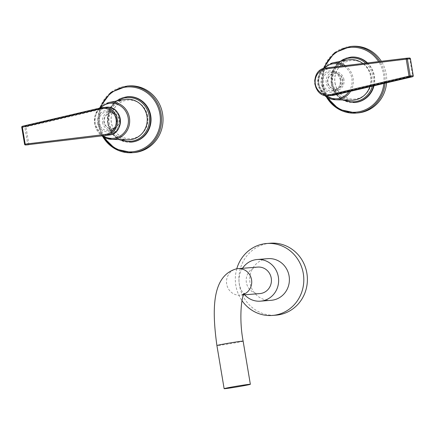 <?xml version="1.0" encoding="UTF-8"?>
<svg xmlns="http://www.w3.org/2000/svg" width="435" height="435" viewBox="0 0 435 435"><rect width="100%" height="100%" fill="white"/><g stroke="black" fill="none" stroke-linecap="round" stroke-linejoin="round"><path stroke-width="0.33" stroke-dasharray="2.17 1.63" d="M28.607 144.73A0.913 0.288 -96.9 0 0 28.781 143.806L25.948 126.879L104.666 108.407A13.066 12.397 85.4 0 1 119.674 118.994A13.066 12.397 85.4 0 1 108.973 134.132L27.639 143.98L24.806 127.053A0.913 0.865 85.4 0 1 25.464 126.009L104.182 107.537A13.974 13.262 85.4 0 1 106.058 107.244M21.799 127.292A0.913 0.865 -94.6 0 1 22.457 126.253L25.464 126.009A0.913 0.283 76.8 0 1 25.948 126.879L21.799 127.292L24.632 144.219L27.639 143.98A0.913 0.865 85.4 0 0 28.531 144.735M102.568 122.409A9.494 9.01 -94.6 0 0 112.203 130.304A9.494 9.01 -94.6 0 0 120.321 119.266A9.494 9.01 85.4 0 0 110.691 111.371A9.494 9.01 85.4 0 0 102.568 122.409M110.811 112.888A7.977 7.569 85.4 0 0 103.987 122.159A7.977 7.569 -94.6 0 0 112.078 128.787A7.977 7.569 -94.6 0 0 118.902 119.516A7.977 7.569 85.4 0 0 110.811 112.888L111.104 112.861A7.977 7.569 85.4 0 1 119.195 119.494A7.977 7.569 85.4 0 1 112.377 128.765A7.977 7.569 85.4 0 1 104.286 122.137A7.977 7.569 85.4 0 1 111.104 112.861M131.239 142.12A22.789 21.625 85.4 0 1 108.125 123.176A22.789 21.625 85.4 0 1 127.613 96.684M147.536 116.194A19.368 18.379 -94.6 0 0 127.885 100.093A19.368 18.379 -94.6 0 0 111.322 122.61A19.368 18.379 -94.6 0 0 130.968 138.711A19.368 18.379 -94.6 0 0 147.536 116.194M147.628 116.188A19.368 18.379 -94.6 0 0 127.982 100.088A19.368 18.379 -94.6 0 0 111.42 122.599A19.368 18.379 -94.6 0 0 131.065 138.705A19.368 18.379 -94.6 0 0 147.628 116.188M128.651 85.934A33.424 31.717 -94.6 0 0 100.072 124.785A33.424 31.717 -94.6 0 0 133.969 152.571M328.942 95.738A13.974 13.262 -94.6 0 1 314.63 83.128A13.974 13.262 -94.6 0 1 326.212 67.925L409.411 58.013A0.913 0.288 83.1 0 1 409.803 58.894L412.636 75.82L333.922 94.292A13.066 12.397 85.4 0 1 318.915 83.705A13.066 12.397 85.4 0 1 329.616 68.567L410.374 58.785M412.576 76.729A0.913 0.283 -103.2 0 0 412.636 75.82L413.25 75.695M343.987 79.654A9.494 9.01 -94.6 0 0 334.357 71.759A9.494 9.01 -94.6 0 0 326.239 82.797A9.494 9.01 85.4 0 0 335.869 90.692A9.494 9.01 85.4 0 0 343.987 79.654M335.749 89.175A7.977 7.569 85.4 0 0 342.568 79.904A7.977 7.569 -94.6 0 0 334.477 73.276A7.977 7.569 -94.6 0 0 327.658 82.547A7.977 7.569 85.4 0 0 335.749 89.175L336.043 89.153A7.977 7.569 85.4 0 1 327.952 82.525A7.977 7.569 85.4 0 1 334.776 73.254A7.977 7.569 85.4 0 1 342.867 79.882A7.977 7.569 85.4 0 1 336.043 89.153M367.526 62.944A22.789 21.625 85.4 0 1 374.399 76.016A22.789 21.625 85.4 0 1 374.013 85.777M354.911 102.508A22.789 21.625 85.4 0 1 331.796 83.563A22.789 21.625 85.4 0 1 351.284 57.072M334.988 82.998A19.368 18.379 -94.6 0 0 354.639 99.098A19.368 18.379 -94.6 0 0 371.202 76.582A19.368 18.379 -94.6 0 0 351.556 60.481A19.368 18.379 -94.6 0 0 334.988 82.998M335.086 82.987A19.368 18.379 -94.6 0 0 354.732 99.093A19.368 18.379 -94.6 0 0 371.3 76.576A19.368 18.379 -94.6 0 0 351.649 60.476A19.368 18.379 -94.6 0 0 335.086 82.987M386.584 82.829A33.424 31.717 -94.6 0 0 386.22 74.108A33.424 31.717 -94.6 0 0 381.337 61.275M352.323 46.322A33.424 31.717 -94.6 0 0 323.738 85.173A33.424 31.717 -94.6 0 0 357.641 112.959M259.869 293.587A13.295 12.615 85.4 0 1 246.297 281.94A13.295 12.615 85.4 0 1 256.617 267.231A13.295 12.615 85.4 0 1 257.754 267.085M242.512 268.303A20.891 19.82 -94.6 0 0 244.628 294.805M271.228 300.302A20.891 19.82 85.4 0 1 249.902 282A20.891 19.82 85.4 0 1 266.122 258.885A20.891 19.82 85.4 0 1 267.906 258.656M236.77 268.803A36.083 34.234 -94.6 0 0 241.99 300.623M270.282 243.225A36.083 34.234 85.4 0 0 267.199 243.622A36.083 34.234 -94.6 0 0 239.19 283.544A36.083 34.234 -94.6 0 0 276.024 315.157M104.666 108.407A0.913 0.283 76.8 0 0 104.182 107.537L101.148 107.788M97.445 122.931A10.712 10.163 -94.6 0 0 109.223 131.718A10.712 10.163 -94.6 0 0 117.472 119.38A10.712 10.163 -94.6 0 0 105.689 110.599A10.712 10.163 -94.6 0 0 97.445 122.931M108.973 134.132A0.913 0.288 -96.9 0 1 108.799 135.062M98.962 122.697A9.494 9.01 -94.6 0 0 108.598 130.592A9.494 9.01 -94.6 0 0 116.716 119.554A9.494 9.01 -94.6 0 0 107.086 111.659A9.494 9.01 -94.6 0 0 98.962 122.697M100.219 108.005A17.579 16.682 -94.6 0 0 95.308 123.725A17.579 16.682 -94.6 0 0 103.068 135.753M108.728 102.519A18.58 17.628 -94.6 0 0 94.678 123.866A18.58 17.628 -94.6 0 0 101.899 135.894M124.296 99.517A20.342 19.303 -94.6 0 0 108.908 122.887A20.342 19.303 -94.6 0 0 127.515 139.847C117.624 138.841 111.452 133.186 109.011 122.893C108.103 110.604 113.198 102.812 124.296 99.517M117.412 100.844A21.973 20.847 -94.6 0 0 108.081 123.105A21.973 20.847 -94.6 0 0 120.511 139.63M127.167 96.722A22.789 21.625 -94.6 0 0 107.679 123.208A22.789 21.625 -94.6 0 0 130.794 142.153M101.333 105.928A32.511 30.847 -94.6 0 0 99.131 124.774A32.511 30.847 -94.6 0 0 103.824 137.161M127.15 86.054A33.424 31.717 -94.6 0 0 98.566 124.905A33.424 31.717 -94.6 0 0 102.687 136.47M341.138 79.774A10.712 10.163 -94.6 0 0 329.36 70.987A10.712 10.163 -94.6 0 0 321.117 83.319A10.712 10.163 -94.6 0 0 332.895 92.106A10.712 10.163 -94.6 0 0 341.138 79.774M329.616 68.567A0.913 0.288 83.1 0 0 329.224 67.686A13.974 13.262 85.4 0 0 317.642 82.889A13.974 13.262 85.4 0 0 331.954 95.499M333.922 94.292A0.913 0.283 -103.2 0 1 333.852 95.2M340.387 79.942A9.494 9.01 -94.6 0 0 330.752 72.047A9.494 9.01 -94.6 0 0 322.634 83.085A9.494 9.01 -94.6 0 0 332.264 90.98A9.494 9.01 -94.6 0 0 340.387 79.942M348.892 91.671A17.579 16.682 -94.6 0 0 351.839 78.295A17.579 16.682 -94.6 0 0 343.411 65.854M323.83 68.447A17.579 16.682 -94.6 0 0 318.98 84.113A17.579 16.682 -94.6 0 0 326.005 95.635M350.599 91.274A18.58 17.628 -94.6 0 0 353.084 78.104A18.58 17.628 -94.6 0 0 345.243 65.631M332.4 62.906A18.58 17.628 -94.6 0 0 318.344 84.254A18.58 17.628 -94.6 0 0 324.325 95.26M332.579 83.275A20.342 19.303 -94.6 0 0 351.186 100.24C341.29 99.229 335.124 93.574 332.677 83.281C331.769 70.992 336.869 63.2 347.962 59.905A20.342 19.303 -94.6 0 0 332.579 83.275M369.826 86.761A20.342 19.303 -94.6 0 0 370.609 76.544A20.342 19.303 -94.6 0 0 362.872 63.505M372.311 86.179A21.973 20.847 -94.6 0 0 372.828 76.217A21.973 20.847 -94.6 0 0 365.715 63.162M341.083 61.232A21.973 20.847 -94.6 0 0 331.753 83.493A21.973 20.847 -94.6 0 0 344.177 100.017M373.551 85.885A22.789 21.625 -94.6 0 0 373.953 76.054A22.789 21.625 -94.6 0 0 367.096 62.993M350.838 57.11A22.789 21.625 -94.6 0 0 331.35 83.596A22.789 21.625 -94.6 0 0 354.465 102.54M324.999 66.316A32.511 30.847 -94.6 0 0 322.803 85.162A32.511 30.847 -94.6 0 0 327.495 97.549M383.882 83.46A32.511 30.847 -94.6 0 0 383.583 74.401A32.511 30.847 -94.6 0 0 378.629 61.601M350.817 46.442A33.424 31.717 -94.6 0 0 322.237 85.293A33.424 31.717 -94.6 0 0 326.359 96.858M385.062 83.183A33.424 31.717 -94.6 0 0 384.719 74.227A33.424 31.717 -94.6 0 0 379.875 61.455M243.132 341.154A13.295 0.381 -9.5 0 1 234.204 343.014A13.295 0.381 -9.5 0 1 216.913 345.542M243.779 294.299A13.295 12.615 85.4 0 1 241.311 295.017A13.295 12.615 85.4 0 1 240.174 295.158A13.295 12.615 85.4 0 1 226.602 283.511A13.295 12.615 85.4 0 1 236.923 268.803A13.295 12.615 85.4 0 1 238.059 268.656M112.203 130.304L108.598 130.592C114.323 129.456 117.01 125.775 116.656 119.554C115.335 114.323 112.143 111.692 107.086 111.659L110.691 111.371M112.078 128.787L112.377 128.765M98.848 108.326L95.042 115.574L94.634 123.866L101.877 135.894M115.938 101.127L108.799 110.92L107.619 123.208L111.496 132.778L119.005 139.586M100.257 106.852L98.522 124.905L102.616 136.421M334.357 71.759L330.752 72.047C335.815 72.079 339.001 74.711 340.322 79.942C340.676 86.163 337.99 89.844 332.264 90.98L335.869 90.692M334.477 73.276L334.776 73.254M322.194 69.1L318.643 76.212L318.306 84.254L324.282 95.243M339.604 61.514L332.471 71.307L331.285 83.596L335.167 93.166L342.677 99.974M323.928 67.24L322.188 85.293L326.288 96.809M243.529 294.892L240.865 295.071C243.127 294.316 244.274 293.734 244.307 293.326"/><path stroke-width="0.65" d="M101.078 108.69A0.913 0.283 -103.2 0 1 101.159 107.782L22.441 126.253A0.913 0.283 -103.2 0 0 22.364 127.161L21.75 127.292L24.583 144.219L105.384 134.42A13.066 12.397 -94.6 0 0 116.085 119.277A13.066 12.397 -94.6 0 0 101.078 108.69L22.364 127.161L25.197 144.088A0.913 0.288 83.1 0 0 25.589 144.975L28.601 144.73A0.913 0.288 -96.9 0 1 28.601 144.73L28.601 144.73A0.913 0.865 85.4 0 1 28.531 144.735M28.601 144.73A0.913 0.913 0 0 1 28.563 144.735L25.556 144.975A0.913 0.913 0 0 1 24.583 144.219L24.632 144.219A0.913 0.865 -94.6 0 0 25.589 144.975L108.793 135.062A0.913 0.288 -96.9 0 1 108.793 135.062A0.913 0.288 -96.9 0 1 108.788 135.062A13.974 13.262 85.4 0 0 120.37 119.859A13.974 13.262 85.4 0 0 106.058 107.244C122.79 105.052 125.623 133.893 108.793 135.062M21.799 127.292L21.75 127.292A0.913 0.913 0 0 1 22.441 126.253A0.913 0.283 -103.2 0 1 22.457 126.253L101.148 107.788M127.167 96.722L127.613 96.684A22.789 21.625 85.4 0 1 150.727 115.628A22.789 21.625 85.4 0 1 131.239 142.12L130.794 142.153A22.789 21.625 -94.6 0 0 150.282 115.666A22.789 21.625 -94.6 0 0 127.167 96.722L115.938 101.127M102.687 136.47A33.424 31.717 -94.6 0 0 132.468 152.69L133.969 152.571A33.424 31.717 -94.6 0 0 162.554 113.72A33.424 31.717 -94.6 0 0 128.651 85.934L127.15 86.054L110.849 92.399L100.257 106.852M326.027 68.855L407.361 59.008L410.194 75.935L409.052 76.109L406.219 59.182A0.913 0.288 -96.9 0 1 406.399 58.252L326.212 67.925A0.913 0.288 -96.9 0 0 326.206 67.925A0.913 0.288 -96.9 0 0 326.027 68.855A13.066 12.397 -94.6 0 0 315.326 83.993A13.066 12.397 -94.6 0 0 330.334 94.58L409.052 76.109A0.913 0.283 76.8 0 0 409.536 76.973A0.913 0.865 -94.6 0 0 410.194 75.935L413.201 75.695A0.913 0.865 85.4 0 1 412.543 76.734L333.83 95.205A0.913 0.283 -103.2 0 1 333.83 95.205A13.974 13.262 85.4 0 1 331.954 95.499L328.942 95.738A13.974 13.262 -94.6 0 0 330.817 95.444L409.536 76.973L412.543 76.734A0.913 0.283 -103.2 0 0 412.559 76.734A0.913 0.283 -103.2 0 1 412.559 76.734L331.954 95.499M410.374 58.785L413.25 75.695L410.417 58.768A0.913 0.913 0 0 0 409.444 58.013A0.913 0.865 85.4 0 1 410.368 58.768L407.361 59.008A0.913 0.865 -94.6 0 0 406.399 58.252L326.206 67.925C309.377 69.094 312.21 97.935 328.942 95.738M374.013 85.777A22.789 21.625 85.4 0 1 354.911 102.508L354.465 102.54A22.789 21.625 -94.6 0 0 373.551 85.885M367.096 62.993A22.789 21.625 -94.6 0 0 350.838 57.11L351.284 57.072A22.789 21.625 85.4 0 1 367.526 62.944M381.337 61.275A33.424 31.717 -94.6 0 0 352.323 46.322L350.817 46.442L334.515 52.787L323.928 67.24M326.359 96.858A33.424 31.717 -94.6 0 0 356.14 113.078L357.641 112.959A33.424 31.717 -94.6 0 0 386.584 82.829M224.128 388.678A13.295 0.381 -9.5 0 0 228.571 388.221A13.295 0.381 170.5 0 0 242.665 385.927A13.295 0.381 170.5 0 0 250.353 384.29A13.295 0.381 170.5 0 0 245.911 384.747A13.295 0.381 -9.5 0 0 231.817 387.041A13.295 0.381 -9.5 0 0 224.128 388.678L216.913 345.542A13.295 0.381 -9.5 0 1 225.841 343.683A13.295 0.381 -9.5 0 1 243.132 341.154L250.353 384.29M243.779 294.299A13.295 12.615 85.4 0 0 251.397 278.971A13.295 12.615 85.4 0 0 238.059 268.656L257.754 267.085A13.295 12.615 85.4 0 1 271.326 278.732A13.295 12.615 85.4 0 1 261.005 293.44A13.295 12.615 85.4 0 1 259.869 293.587L243.529 294.892M244.628 294.805A20.891 19.82 -94.6 0 0 260.473 301.161A20.891 19.82 -94.6 0 0 262.256 300.933A20.891 19.82 85.4 0 0 278.476 277.818A20.891 19.82 85.4 0 0 257.15 259.516A20.891 19.82 85.4 0 0 255.367 259.744A20.891 19.82 -94.6 0 0 242.512 268.303M257.15 259.516L267.906 258.656A20.891 19.82 85.4 0 1 289.231 276.959A20.891 19.82 85.4 0 1 273.011 300.074A20.891 19.82 85.4 0 1 271.228 300.302L260.473 301.161M241.99 300.623A36.083 34.234 -94.6 0 0 272.44 315.446A36.083 34.234 -94.6 0 0 275.518 315.049A36.083 34.234 85.4 0 0 303.532 275.127A36.083 34.234 85.4 0 0 266.693 243.513A36.083 34.234 85.4 0 0 263.615 243.904A36.083 34.234 -94.6 0 0 236.77 268.803M272.44 315.446L276.024 315.157A36.083 34.234 -94.6 0 0 279.107 314.766A36.083 34.234 85.4 0 0 307.115 274.838A36.083 34.234 85.4 0 0 270.282 243.225L266.693 243.513M105.384 134.42A0.913 0.288 83.1 0 0 105.776 135.301A13.974 13.262 -94.6 0 0 117.358 120.098A13.974 13.262 -94.6 0 0 103.046 107.489A13.974 13.262 -94.6 0 0 101.17 107.782A0.913 0.283 -103.2 0 1 101.17 107.782L106.058 107.244M103.068 135.753A17.579 16.682 -94.6 0 0 121.158 135.405A17.579 16.682 -94.6 0 0 128.173 117.907A17.579 16.682 -94.6 0 0 116.944 104.161A17.579 16.682 -94.6 0 0 100.219 108.005M101.899 135.894A18.58 17.628 -94.6 0 0 111.67 139.358A18.58 17.628 -94.6 0 0 129.412 117.716A18.58 17.628 -94.6 0 0 108.728 102.519L98.848 108.326M101.877 135.894L111.67 139.358L127.515 139.847A20.342 19.303 -94.6 0 0 146.943 116.156A20.342 19.303 -94.6 0 0 124.296 99.517L108.728 102.519M120.511 139.63A21.973 20.847 -94.6 0 0 141.62 136.753A21.973 20.847 -94.6 0 0 149.161 115.83A21.973 20.847 -94.6 0 0 117.412 100.844M103.824 137.161A32.511 30.847 -94.6 0 0 140.989 149.667A32.511 30.847 -94.6 0 0 159.917 114.013A32.511 30.847 -94.6 0 0 133.284 87.169A32.511 30.847 -94.6 0 0 101.333 105.928M102.616 136.421L115.367 149.009L132.468 152.69A33.424 31.717 -94.6 0 0 161.053 113.84A33.424 31.717 -94.6 0 0 127.15 86.054M406.469 58.246L409.411 58.013A0.913 0.865 85.4 0 1 409.444 58.013L406.437 58.252A0.913 0.913 0 0 0 406.399 58.252M330.334 94.58A0.913 0.283 76.8 0 0 330.817 95.444L333.83 95.205A0.913 0.283 -103.2 0 0 333.852 95.2M343.411 65.854A17.579 16.682 -94.6 0 0 323.83 68.447M326.005 95.635A17.579 16.682 -94.6 0 0 348.892 91.671M345.243 65.631A18.58 17.628 -94.6 0 0 332.4 62.906L322.194 69.1M324.325 95.26A18.58 17.628 -94.6 0 0 335.341 99.745A18.58 17.628 -94.6 0 0 350.599 91.274M324.282 95.243L335.341 99.745L351.186 100.24A20.342 19.303 -94.6 0 0 369.826 86.761M362.872 63.505A20.342 19.303 -94.6 0 0 347.962 59.905L332.4 62.906M365.715 63.162A21.973 20.847 -94.6 0 0 341.083 61.232M344.177 100.017A21.973 20.847 -94.6 0 0 372.311 86.179M327.495 97.549A32.511 30.847 -94.6 0 0 360.55 111.409A32.511 30.847 -94.6 0 0 383.882 83.46M378.629 61.601A32.511 30.847 -94.6 0 0 350.371 47.393A32.511 30.847 -94.6 0 0 324.999 66.316M326.288 96.809L339.034 109.397L356.14 113.078A33.424 31.717 -94.6 0 0 385.062 83.183M379.875 61.455A33.424 31.717 -94.6 0 0 350.817 46.442M119.005 139.586L130.794 142.153M412.559 76.734A0.913 0.913 0 0 0 413.25 75.695M350.838 57.11L339.604 61.514M342.677 99.974L354.465 102.54M238.059 268.656L236.227 268.895C211.769 275.899 211.954 309.818 216.913 345.542M244.301 293.331L244.307 293.326C241.273 296.643 238.994 319.758 243.132 341.154"/></g></svg>
